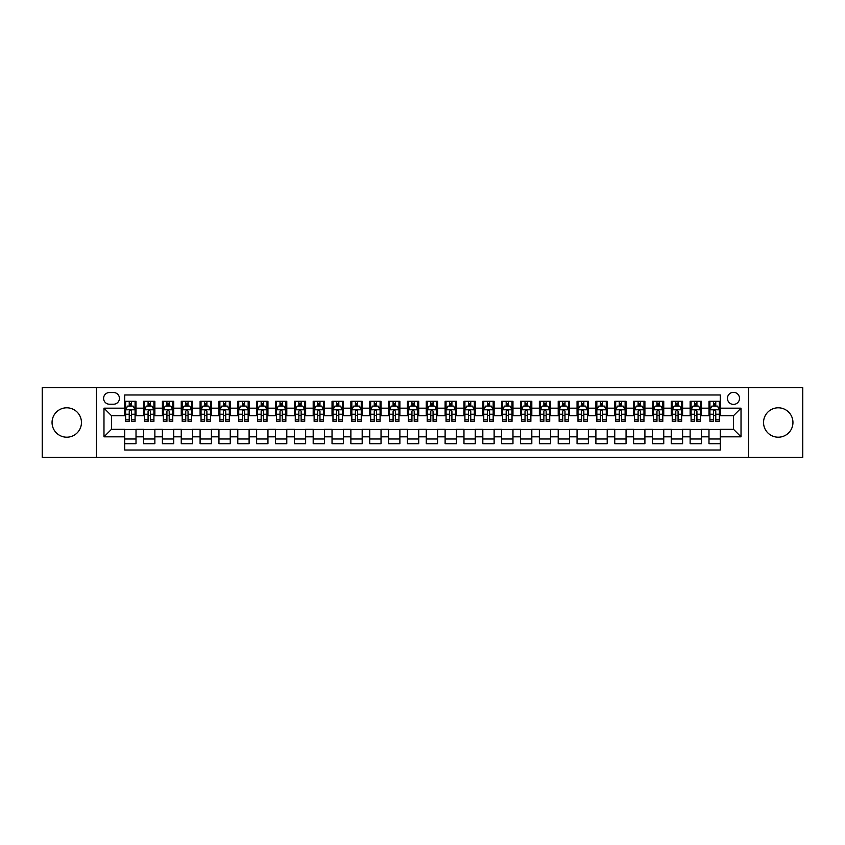 <?xml version="1.0" encoding="UTF-8"?>
<svg xmlns="http://www.w3.org/2000/svg" width="845" height="845" viewBox="0 0 845 845"><rect width="100%" height="100%" fill="white"/><g stroke="black" fill="none" stroke-linecap="round" stroke-linejoin="round"><path stroke-width="1.27" d="M778.245 407.797A14.703 14.703 0 0 0 763.542 422.5A14.703 14.703 0 0 0 778.245 437.203A14.703 14.703 0 0 0 792.948 422.5A14.703 14.703 0 0 0 778.245 407.797M66.755 407.797A14.703 14.703 0 0 0 52.052 422.5A14.703 14.703 0 0 0 66.755 437.203A14.703 14.703 0 0 0 81.458 422.5A14.703 14.703 0 0 0 66.755 407.797M733.481 392.344A6.031 6.031 0 0 0 727.45 398.375A6.031 6.031 0 0 0 733.481 404.406A6.031 6.031 0 0 0 739.512 398.375A6.031 6.031 0 0 0 733.481 392.344M748.564 457.367L802.75 457.367L802.75 387.633L748.564 387.633L748.564 457.367L96.436 457.367L96.436 387.633L42.25 387.633L42.25 457.367L96.436 457.367M720.289 401.301L708.987 401.301L708.987 408.177L701.445 408.177L701.445 415.719L708.987 415.719L708.987 408.177M701.445 408.177L701.445 401.301L690.133 401.301L690.133 408.177L682.602 408.177L682.602 415.719L690.133 415.719L690.133 408.177M682.602 408.177L682.602 401.301L671.289 401.301L671.289 408.177L663.747 408.177L663.747 415.719L671.289 415.719L671.289 408.177M663.747 408.177L663.747 401.301L652.446 401.301L652.446 408.177L644.904 408.177L644.904 415.719L652.446 415.719L652.446 408.177M644.904 408.177L644.904 401.301L633.592 401.301L633.592 408.177L626.05 408.177L626.05 415.719L633.592 415.719L633.592 408.177M626.05 408.177L626.05 401.301L614.748 401.301L614.748 408.177L607.206 408.177L607.206 415.719L614.748 415.719L614.748 408.177M607.206 408.177L607.206 401.301L595.894 401.301L595.894 408.177L588.363 408.177L588.363 415.719L595.894 415.719L595.894 408.177M588.363 408.177L588.363 401.301L577.051 401.301L577.051 408.177L569.509 408.177L569.509 415.719L577.051 415.719L577.051 408.177M569.509 408.177L569.509 401.301L558.207 401.301L558.207 408.177L550.665 408.177L550.665 415.719L558.207 415.719L558.207 408.177M550.665 408.177L550.665 401.301L539.353 401.301L539.353 408.177L531.811 408.177L531.811 415.719L539.353 415.719L539.353 408.177M531.811 408.177L531.811 401.301L520.509 401.301L520.509 408.177L512.968 408.177L512.968 415.719L520.509 415.719L520.509 408.177M512.968 408.177L512.968 401.301L501.655 401.301L501.655 408.177L494.124 408.177L494.124 415.719L501.655 415.719L501.655 408.177M494.124 408.177L494.124 401.301L482.812 401.301L482.812 408.177L475.27 408.177L475.27 415.719L482.812 415.719L482.812 408.177M475.27 408.177L475.27 401.301L463.968 401.301L463.968 408.177L456.427 408.177L456.427 415.719L463.968 415.719L463.968 408.177M456.427 408.177L456.427 401.301L445.114 401.301L445.114 408.177L437.583 408.177L437.583 415.719L445.114 415.719L445.114 408.177M437.583 408.177L437.583 401.301L426.271 401.301L426.271 408.177L418.729 408.177L418.729 415.719L426.271 415.719L426.271 408.177M418.729 408.177L418.729 401.301L407.417 401.301L407.417 408.177L399.886 408.177L399.886 415.719L407.417 415.719L407.417 408.177M399.886 408.177L399.886 401.301L388.573 401.301L388.573 408.177L381.032 408.177L381.032 415.719L388.573 415.719L388.573 408.177M381.032 408.177L381.032 401.301L369.73 401.301L369.73 408.177L362.188 408.177L362.188 415.719L369.73 415.719L369.73 408.177M362.188 408.177L362.188 401.301L350.876 401.301L350.876 408.177L343.345 408.177L343.345 415.719L350.876 415.719L350.876 408.177M343.345 408.177L343.345 401.301L332.032 401.301L332.032 408.177L324.491 408.177L324.491 415.719L332.032 415.719L332.032 408.177M324.491 408.177L324.491 401.301L313.189 401.301L313.189 408.177L305.647 408.177L305.647 415.719L313.189 415.719L313.189 408.177M305.647 408.177L305.647 401.301L294.335 401.301L294.335 408.177L286.793 408.177L286.793 415.719L294.335 415.719L294.335 408.177M286.793 408.177L286.793 401.301L275.491 401.301L275.491 408.177L267.95 408.177L267.95 415.719L275.491 415.719L275.491 408.177M267.95 408.177L267.95 401.301L256.637 401.301L256.637 408.177L249.106 408.177L249.106 415.719L256.637 415.719L256.637 408.177M249.106 408.177L249.106 401.301L237.794 401.301L237.794 408.177L230.252 408.177L230.252 415.719L237.794 415.719L237.794 408.177M230.252 408.177L230.252 401.301L218.95 401.301L218.95 408.177L211.408 408.177L211.408 415.719L218.95 415.719L218.95 408.177M211.408 408.177L211.408 401.301L200.096 401.301L200.096 408.177L192.554 408.177L192.554 415.719L200.096 415.719L200.096 408.177M192.554 408.177L192.554 401.301L181.252 401.301L181.252 408.177L173.711 408.177L173.711 415.719L181.252 415.719L181.252 408.177M173.711 408.177L173.711 401.301L162.398 401.301L162.398 408.177L154.867 408.177L154.867 415.719L162.398 415.719L162.398 408.177M154.867 408.177L154.867 401.301L143.555 401.301L143.555 415.719L136.013 415.719L136.013 401.301L124.711 401.301M124.711 443.699L136.013 443.699L136.013 429.281L143.555 429.281L143.555 443.699L154.867 443.699L154.867 429.281L162.398 429.281L162.398 436.823L154.867 436.823M162.398 436.823L162.398 443.699L173.711 443.699L173.711 429.281L181.252 429.281L181.252 436.823L173.711 436.823M181.252 436.823L181.252 443.699L192.554 443.699L192.554 429.281L200.096 429.281L200.096 436.823L192.554 436.823M200.096 436.823L200.096 443.699L211.408 443.699L211.408 429.281L218.95 429.281L218.95 436.823L211.408 436.823M218.95 436.823L218.95 443.699L230.252 443.699L230.252 429.281L237.794 429.281L237.794 436.823L230.252 436.823M237.794 436.823L237.794 443.699L249.106 443.699L249.106 429.281L256.637 429.281L256.637 436.823L249.106 436.823M256.637 436.823L256.637 443.699L267.95 443.699L267.95 429.281L275.491 429.281L275.491 436.823L267.95 436.823M275.491 436.823L275.491 443.699L286.793 443.699L286.793 429.281L294.335 429.281L294.335 436.823L286.793 436.823M294.335 436.823L294.335 443.699L305.647 443.699L305.647 429.281L313.189 429.281L313.189 436.823L305.647 436.823M313.189 436.823L313.189 443.699L324.491 443.699L324.491 429.281L332.032 429.281L332.032 436.823L324.491 436.823M332.032 436.823L332.032 443.699L343.345 443.699L343.345 429.281L350.876 429.281L350.876 436.823L343.345 436.823M350.876 436.823L350.876 443.699L362.188 443.699L362.188 429.281L369.73 429.281L369.73 436.823L362.188 436.823M369.73 436.823L369.73 443.699L381.032 443.699L381.032 429.281L388.573 429.281L388.573 436.823L381.032 436.823M388.573 436.823L388.573 443.699L399.886 443.699L399.886 429.281L407.417 429.281L407.417 436.823L399.886 436.823M407.417 436.823L407.417 443.699L418.729 443.699L418.729 429.281L426.271 429.281L426.271 436.823L418.729 436.823M426.271 436.823L426.271 443.699L437.583 443.699L437.583 429.281L445.114 429.281L445.114 436.823L437.583 436.823M445.114 436.823L445.114 443.699L456.427 443.699L456.427 429.281L463.968 429.281L463.968 436.823L456.427 436.823M463.968 436.823L463.968 443.699L475.27 443.699L475.27 429.281L482.812 429.281L482.812 436.823L475.27 436.823M482.812 436.823L482.812 443.699L494.124 443.699L494.124 429.281L501.655 429.281L501.655 436.823L494.124 436.823M501.655 436.823L501.655 443.699L512.968 443.699L512.968 429.281L520.509 429.281L520.509 436.823L512.968 436.823M520.509 436.823L520.509 443.699L531.811 443.699L531.811 429.281L539.353 429.281L539.353 436.823L531.811 436.823M539.353 436.823L539.353 443.699L550.665 443.699L550.665 429.281L558.207 429.281L558.207 436.823L550.665 436.823M558.207 436.823L558.207 443.699L569.509 443.699L569.509 429.281L577.051 429.281L577.051 436.823L569.509 436.823M577.051 436.823L577.051 443.699L588.363 443.699L588.363 429.281L595.894 429.281L595.894 436.823L588.363 436.823M595.894 436.823L595.894 443.699L607.206 443.699L607.206 429.281L614.748 429.281L614.748 436.823L607.206 436.823M614.748 436.823L614.748 443.699L626.05 443.699L626.05 429.281L633.592 429.281L633.592 436.823L626.05 436.823M633.592 436.823L633.592 443.699L644.904 443.699L644.904 429.281L652.446 429.281L652.446 436.823L644.904 436.823M652.446 436.823L652.446 443.699L663.747 443.699L663.747 429.281L671.289 429.281L671.289 436.823L663.747 436.823M671.289 436.823L671.289 443.699L682.602 443.699L682.602 429.281L690.133 429.281L690.133 436.823L682.602 436.823M690.133 436.823L690.133 443.699L701.445 443.699L701.445 429.281L708.987 429.281L708.987 436.823L701.445 436.823M109.438 404.216L113.589 404.216A5.841 5.841 0 0 0 119.43 398.375A5.841 5.841 0 0 0 113.589 392.534L109.438 392.534A5.841 5.841 0 0 0 103.597 398.375A5.841 5.841 0 0 0 109.438 404.216M748.564 387.633L96.436 387.633M720.289 408.177L720.289 394.985L124.711 394.985L124.711 415.719L111.519 415.719L111.519 429.281L124.711 429.281L124.711 450.015L720.289 450.015L720.289 429.281L733.481 429.281L733.481 415.719L720.289 415.719L720.289 408.177L741.023 408.177L741.023 436.823L720.289 436.823M124.711 436.823L103.977 436.823L103.977 408.177L124.711 408.177M708.987 436.823L708.987 443.699L720.289 443.699M124.711 406.012L125.651 406.012M129.232 406.012L131.493 406.012M135.073 406.012L136.013 406.012M124.711 415.529L125.651 415.529M129.232 415.529L131.493 415.529M135.073 415.529L136.013 415.529M124.711 429.471L136.013 429.471M124.711 438.988L136.013 438.988M143.555 415.529L144.495 415.529M148.076 415.529L150.336 415.529M153.917 415.529L154.867 415.529M143.555 406.012L144.495 406.012M148.076 406.012L150.336 406.012M153.917 406.012L154.867 406.012M143.555 429.471L154.867 429.471M143.555 438.988L154.867 438.988M162.398 429.471L173.711 429.471M162.398 438.988L173.711 438.988M162.398 406.012L163.349 406.012M166.93 406.012L169.19 406.012M172.771 406.012L173.711 406.012M162.398 415.529L163.349 415.529M166.93 415.529L169.19 415.529M172.771 415.529L173.711 415.529M181.252 429.471L192.554 429.471M181.252 438.988L192.554 438.988M181.252 406.012L182.193 406.012M185.773 406.012L188.034 406.012M191.614 406.012L192.554 406.012M181.252 415.529L182.193 415.529M185.773 415.529L188.034 415.529M191.614 415.529L192.554 415.529M200.096 429.471L211.408 429.471M200.096 438.988L211.408 438.988M200.096 406.012L201.036 406.012M204.617 406.012L206.888 406.012M210.468 406.012L211.408 406.012M200.096 415.529L201.036 415.529M204.617 415.529L206.888 415.529M210.468 415.529L211.408 415.529M218.95 429.471L230.252 429.471M218.95 438.988L230.252 438.988M218.95 406.012L219.89 406.012M223.471 406.012L225.731 406.012M229.312 406.012L230.252 406.012M218.95 415.529L219.89 415.529M223.471 415.529L225.731 415.529M229.312 415.529L230.252 415.529M237.794 429.471L249.106 429.471M237.794 438.988L249.106 438.988M237.794 406.012L238.734 406.012M242.314 406.012L244.575 406.012M248.155 406.012L249.106 406.012M237.794 415.529L238.734 415.529M242.314 415.529L244.575 415.529M248.155 415.529L249.106 415.529M256.637 429.471L267.95 429.471M256.637 438.988L267.95 438.988M256.637 406.012L257.588 406.012M261.168 406.012L263.429 406.012M267.009 406.012L267.95 406.012M256.637 415.529L257.588 415.529M261.168 415.529L263.429 415.529M267.009 415.529L267.95 415.529M275.491 429.471L286.793 429.471M275.491 438.988L286.793 438.988M275.491 406.012L276.431 406.012M280.012 406.012L282.272 406.012M285.853 406.012L286.793 406.012M275.491 415.529L276.431 415.529M280.012 415.529L282.272 415.529M285.853 415.529L286.793 415.529M294.335 429.471L305.647 429.471M294.335 438.988L305.647 438.988M294.335 406.012L295.275 406.012M298.855 406.012L301.126 406.012M304.707 406.012L305.647 406.012M294.335 415.529L295.275 415.529M298.855 415.529L301.126 415.529M304.707 415.529L305.647 415.529M313.189 429.471L324.491 429.471M313.189 438.988L324.491 438.988M313.189 406.012L314.129 406.012M317.709 406.012L319.97 406.012M323.55 406.012L324.491 406.012M313.189 415.529L314.129 415.529M317.709 415.529L319.97 415.529M323.55 415.529L324.491 415.529M332.032 429.471L343.345 429.471M332.032 438.988L343.345 438.988M332.032 406.012L332.972 406.012M336.553 406.012L338.813 406.012M342.394 406.012L343.345 406.012M332.032 415.529L332.972 415.529M336.553 415.529L338.813 415.529M342.394 415.529L343.345 415.529M350.876 429.471L362.188 429.471M350.876 438.988L362.188 438.988M350.876 406.012L351.826 406.012M355.407 406.012L357.667 406.012M361.248 406.012L362.188 406.012M350.876 415.529L351.826 415.529M355.407 415.529L357.667 415.529M361.248 415.529L362.188 415.529M369.73 429.471L381.032 429.471M369.73 438.988L381.032 438.988M369.73 406.012L370.67 406.012M374.25 406.012L376.511 406.012M380.092 406.012L381.032 406.012M369.73 415.529L370.67 415.529M374.25 415.529L376.511 415.529M380.092 415.529L381.032 415.529M388.573 429.471L399.886 429.471M388.573 438.988L399.886 438.988M388.573 406.012L389.513 406.012M393.094 406.012L395.354 406.012M398.946 406.012L399.886 406.012M388.573 415.529L389.513 415.529M393.094 415.529L395.354 415.529M398.946 415.529L399.886 415.529M407.417 429.471L418.729 429.471M407.417 438.988L418.729 438.988M407.417 406.012L408.367 406.012M411.948 406.012L414.208 406.012M417.789 406.012L418.729 406.012M407.417 415.529L408.367 415.529M411.948 415.529L414.208 415.529M417.789 415.529L418.729 415.529M426.271 429.471L437.583 429.471M426.271 438.988L437.583 438.988M426.271 406.012L427.211 406.012M430.792 406.012L433.052 406.012M436.633 406.012L437.583 406.012M426.271 415.529L427.211 415.529M430.792 415.529L433.052 415.529M436.633 415.529L437.583 415.529M445.114 429.471L456.427 429.471M445.114 438.988L456.427 438.988M445.114 406.012L446.054 406.012M449.646 406.012L451.906 406.012M455.487 406.012L456.427 406.012M445.114 415.529L446.054 415.529M449.646 415.529L451.906 415.529M455.487 415.529L456.427 415.529M463.968 429.471L475.27 429.471M463.968 438.988L475.27 438.988M463.968 406.012L464.908 406.012M468.489 406.012L470.749 406.012M474.33 406.012L475.27 406.012M463.968 415.529L464.908 415.529M468.489 415.529L470.749 415.529M474.33 415.529L475.27 415.529M482.812 429.471L494.124 429.471M482.812 438.988L494.124 438.988M482.812 406.012L483.752 406.012M487.333 406.012L489.593 406.012M493.174 406.012L494.124 406.012M482.812 415.529L483.752 415.529M487.333 415.529L489.593 415.529M493.174 415.529L494.124 415.529M501.655 429.471L512.968 429.471M501.655 438.988L512.968 438.988M501.655 406.012L502.606 406.012M506.187 406.012L508.447 406.012M512.028 406.012L512.968 406.012M501.655 415.529L502.606 415.529M506.187 415.529L508.447 415.529M512.028 415.529L512.968 415.529M520.509 429.471L531.811 429.471M520.509 438.988L531.811 438.988M520.509 406.012L521.449 406.012M525.03 406.012L527.291 406.012M530.871 406.012L531.811 406.012M520.509 415.529L521.449 415.529M525.03 415.529L527.291 415.529M530.871 415.529L531.811 415.529M539.353 429.471L550.665 429.471M539.353 438.988L550.665 438.988M539.353 406.012L540.293 406.012M543.874 406.012L546.145 406.012M549.725 406.012L550.665 406.012M539.353 415.529L540.293 415.529M543.874 415.529L546.145 415.529M549.725 415.529L550.665 415.529M558.207 429.471L569.509 429.471M558.207 438.988L569.509 438.988M558.207 406.012L559.147 406.012M562.728 406.012L564.988 406.012M568.569 406.012L569.509 406.012M558.207 415.529L559.147 415.529M562.728 415.529L564.988 415.529M568.569 415.529L569.509 415.529M577.051 429.471L588.363 429.471M577.051 438.988L588.363 438.988M577.051 406.012L577.991 406.012M581.571 406.012L583.832 406.012M587.412 406.012L588.363 406.012M577.051 415.529L577.991 415.529M581.571 415.529L583.832 415.529M587.412 415.529L588.363 415.529M595.894 429.471L607.206 429.471M595.894 438.988L607.206 438.988M595.894 406.012L596.845 406.012M600.425 406.012L602.686 406.012M606.266 406.012L607.206 406.012M595.894 415.529L596.845 415.529M600.425 415.529L602.686 415.529M606.266 415.529L607.206 415.529M614.748 429.471L626.05 429.471M614.748 438.988L626.05 438.988M614.748 406.012L615.688 406.012M619.269 406.012L621.529 406.012M625.11 406.012L626.05 406.012M614.748 415.529L615.688 415.529M619.269 415.529L621.529 415.529M625.11 415.529L626.05 415.529M633.592 429.471L644.904 429.471M633.592 438.988L644.904 438.988M633.592 406.012L634.532 406.012M638.112 406.012L640.383 406.012M643.964 406.012L644.904 406.012M633.592 415.529L634.532 415.529M638.112 415.529L640.383 415.529M643.964 415.529L644.904 415.529M652.446 429.471L663.747 429.471M652.446 438.988L663.747 438.988M652.446 406.012L653.386 406.012M656.966 406.012L659.227 406.012M662.807 406.012L663.747 406.012M652.446 415.529L653.386 415.529M656.966 415.529L659.227 415.529M662.807 415.529L663.747 415.529M671.289 429.471L682.602 429.471M671.289 438.988L682.602 438.988M671.289 406.012L672.229 406.012M675.81 406.012L678.07 406.012M681.651 406.012L682.602 406.012M671.289 415.529L672.229 415.529M675.81 415.529L678.07 415.529M681.651 415.529L682.602 415.529M690.133 429.471L701.445 429.471M690.133 438.988L701.445 438.988M690.133 406.012L691.083 406.012M694.664 406.012L696.924 406.012M700.505 406.012L701.445 406.012M690.133 415.529L691.083 415.529M694.664 415.529L696.924 415.529M700.505 415.529L701.445 415.529M708.987 429.471L720.289 429.471M708.987 438.988L720.289 438.988M708.987 406.012L709.927 406.012M713.507 406.012L715.768 406.012M719.348 406.012L720.289 406.012M708.987 415.529L709.927 415.529M713.507 415.529L715.768 415.529M719.348 415.529L720.289 415.529M111.519 415.719L103.977 408.177M111.519 429.281L103.977 436.823M741.023 408.177L733.481 415.719M741.023 436.823L733.481 429.281M131.493 403.752L129.232 403.752M135.073 419.838L131.493 419.838L131.493 421.37L135.073 421.37L135.073 409.867L133.193 406.107L127.532 406.107L125.651 409.867L125.651 421.37L129.232 421.37L129.232 419.838L125.651 419.838M125.651 409.867L125.651 401.301M135.073 409.867L135.073 401.301M129.232 406.107L129.232 401.301M131.493 401.301L131.493 406.107M131.493 419.838L131.493 411.283C130.743 409.836 129.982 409.836 129.232 411.283L129.232 419.838M150.336 403.752L148.076 403.752M153.917 419.838L150.336 419.838L150.336 421.37L153.917 421.37L153.917 409.867L152.037 406.107L146.386 406.107L144.495 409.867L144.495 421.37L148.076 421.37L148.076 419.838L144.495 419.838M144.495 409.867L144.495 401.301M153.917 409.867L153.917 401.301M148.076 406.107L148.076 401.301M150.336 401.301L150.336 406.107M150.336 419.838L150.336 411.283C149.586 409.836 148.836 409.836 148.076 411.283L148.076 419.838M169.19 403.752L166.93 403.752M172.771 419.838L169.19 419.838L169.19 421.37L172.771 421.37L172.771 409.867L170.88 406.107L165.229 406.107L163.349 409.867L163.349 421.37L166.93 421.37L166.93 419.838L163.349 419.838M163.349 409.867L163.349 401.301M172.771 409.867L172.771 401.301M166.93 406.107L166.93 401.301M169.19 401.301L169.19 406.107M169.19 419.838L169.19 411.283C168.44 409.836 167.68 409.836 166.93 411.283L166.93 419.838M188.034 403.752L185.773 403.752M191.614 419.838L188.034 419.838L188.034 421.37L191.614 421.37L191.614 409.867L189.734 406.107L184.083 406.107L182.193 409.867L182.193 421.37L185.773 421.37L185.773 419.838L182.193 419.838M182.193 409.867L182.193 401.301M191.614 409.867L191.614 401.301M185.773 406.107L185.773 401.301M188.034 401.301L188.034 406.107M188.034 419.838L188.034 411.283C187.284 409.836 186.534 409.836 185.773 411.283L185.773 419.838M206.888 403.752L204.617 403.752M210.468 419.838L206.888 419.838L206.888 421.37L210.468 421.37L210.468 409.867L208.578 406.107L202.927 406.107L201.036 409.867L201.036 421.37L204.617 421.37L204.617 419.838L201.036 419.838M201.036 409.867L201.036 401.301M210.468 409.867L210.468 401.301M204.617 406.107L204.617 401.301M206.888 401.301L206.888 406.107M206.888 419.838L206.888 411.283C206.127 409.836 205.377 409.836 204.617 411.283L204.617 419.838M225.731 403.752L223.471 403.752M229.312 419.838L225.731 419.838L225.731 421.37L229.312 421.37L229.312 409.867L227.432 406.107L221.77 406.107L219.89 409.867L219.89 421.37L223.471 421.37L223.471 419.838L219.89 419.838M219.89 409.867L219.89 401.301M229.312 409.867L229.312 401.301M223.471 406.107L223.471 401.301M225.731 401.301L225.731 406.107M225.731 419.838L225.731 411.283C224.981 409.836 224.221 409.836 223.471 411.283L223.471 419.838M244.575 403.752L242.314 403.752M248.155 419.838L244.575 419.838L244.575 421.37L248.155 421.37L248.155 409.867L246.275 406.107L240.624 406.107L238.734 409.867L238.734 421.37L242.314 421.37L242.314 419.838L238.734 419.838M238.734 409.867L238.734 401.301M248.155 409.867L248.155 401.301M242.314 406.107L242.314 401.301M244.575 401.301L244.575 406.107M244.575 419.838L244.575 411.283C243.825 409.836 243.075 409.836 242.314 411.283L242.314 419.838M263.429 403.752L261.168 403.752M267.009 419.838L263.429 419.838L263.429 421.37L267.009 421.37L267.009 409.867L265.119 406.107L259.468 406.107L257.588 409.867L257.588 421.37L261.168 421.37L261.168 419.838L257.588 419.838M257.588 409.867L257.588 401.301M267.009 409.867L267.009 401.301M261.168 406.107L261.168 401.301M263.429 401.301L263.429 406.107M263.429 419.838L263.429 411.283C262.668 409.836 261.918 409.836 261.168 411.283L261.168 419.838M282.272 403.752L280.012 403.752M285.853 419.838L282.272 419.838L282.272 421.37L285.853 421.37L285.853 409.867L283.973 406.107L278.311 406.107L276.431 409.867L276.431 421.37L280.012 421.37L280.012 419.838L276.431 419.838M276.431 409.867L276.431 401.301M285.853 409.867L285.853 401.301M280.012 406.107L280.012 401.301M282.272 401.301L282.272 406.107M282.272 419.838L282.272 411.283C281.522 409.836 280.772 409.836 280.012 411.283L280.012 419.838M301.126 403.752L298.855 403.752M304.707 419.838L301.126 419.838L301.126 421.37L304.707 421.37L304.707 409.867L302.816 406.107L297.165 406.107L295.275 409.867L295.275 421.37L298.855 421.37L298.855 419.838L295.275 419.838M295.275 409.867L295.275 401.301M304.707 409.867L304.707 401.301M298.855 406.107L298.855 401.301M301.126 401.301L301.126 406.107M301.126 419.838L301.126 411.283C300.366 409.836 299.616 409.836 298.855 411.283L298.855 419.838M319.97 403.752L317.709 403.752M323.55 419.838L319.97 419.838L319.97 421.37L323.55 421.37L323.55 409.867L321.67 406.107L316.009 406.107L314.129 409.867L314.129 421.37L317.709 421.37L317.709 419.838L314.129 419.838M314.129 409.867L314.129 401.301M323.55 409.867L323.55 401.301M317.709 406.107L317.709 401.301M319.97 401.301L319.97 406.107M319.97 419.838L319.97 411.283C319.22 409.836 318.459 409.836 317.709 411.283L317.709 419.838M338.813 403.752L336.553 403.752M342.394 419.838L338.813 419.838L338.813 421.37L342.394 421.37L342.394 409.867L340.514 406.107L334.863 406.107L332.972 409.867L332.972 421.37L336.553 421.37L336.553 419.838L332.972 419.838M332.972 409.867L332.972 401.301M342.394 409.867L342.394 401.301M336.553 406.107L336.553 401.301M338.813 401.301L338.813 406.107M338.813 419.838L338.813 411.283C338.063 409.836 337.313 409.836 336.553 411.283L336.553 419.838M357.667 403.752L355.407 403.752M361.248 419.838L357.667 419.838L357.667 421.37L361.248 421.37L361.248 409.867L359.357 406.107L353.706 406.107L351.826 409.867L351.826 421.37L355.407 421.37L355.407 419.838L351.826 419.838M351.826 409.867L351.826 401.301M361.248 409.867L361.248 401.301M355.407 406.107L355.407 401.301M357.667 401.301L357.667 406.107M357.667 419.838L357.667 411.283C356.907 409.836 356.157 409.836 355.407 411.283L355.407 419.838M376.511 403.752L374.25 403.752M380.092 419.838L376.511 419.838L376.511 421.37L380.092 421.37L380.092 409.867L378.211 406.107L372.55 406.107L370.67 409.867L370.67 421.37L374.25 421.37L374.25 419.838L370.67 419.838M370.67 409.867L370.67 401.301M380.092 409.867L380.092 401.301M374.25 406.107L374.25 401.301M376.511 401.301L376.511 406.107M376.511 419.838L376.511 411.283C375.761 409.836 375 409.836 374.25 411.283L374.25 419.838M395.354 403.752L393.094 403.752M398.946 419.838L395.354 419.838L395.354 421.37L398.946 421.37L398.946 409.867L397.055 406.107L391.404 406.107L389.513 409.867L389.513 421.37L393.094 421.37L393.094 419.838L389.513 419.838M389.513 409.867L389.513 401.301M398.946 409.867L398.946 401.301M393.094 406.107L393.094 401.301M395.354 401.301L395.354 406.107M395.354 419.838L395.354 411.283C394.604 409.836 393.854 409.836 393.094 411.283L393.094 419.838M414.208 403.752L411.948 403.752M417.789 419.838L414.208 419.838L414.208 421.37L417.789 421.37L417.789 409.867L415.898 406.107L410.247 406.107L408.367 409.867L408.367 421.37L411.948 421.37L411.948 419.838L408.367 419.838M408.367 409.867L408.367 401.301M417.789 409.867L417.789 401.301M411.948 406.107L411.948 401.301M414.208 401.301L414.208 406.107M414.208 419.838L414.208 411.283C413.458 409.836 412.698 409.836 411.948 411.283L411.948 419.838M433.052 403.752L430.792 403.752M436.633 419.838L433.052 419.838L433.052 421.37L436.633 421.37L436.633 409.867L434.752 406.107L429.102 406.107L427.211 409.867L427.211 421.37L430.792 421.37L430.792 419.838L427.211 419.838M427.211 409.867L427.211 401.301M436.633 409.867L436.633 401.301M430.792 406.107L430.792 401.301M433.052 401.301L433.052 406.107M433.052 419.838L433.052 411.283C432.302 409.836 431.552 409.836 430.792 411.283L430.792 419.838M451.906 403.752L449.646 403.752M455.487 419.838L451.906 419.838L451.906 421.37L455.487 421.37L455.487 409.867L453.596 406.107L447.945 406.107L446.054 409.867L446.054 421.37L449.646 421.37L449.646 419.838L446.054 419.838M446.054 409.867L446.054 401.301M455.487 409.867L455.487 401.301M449.646 406.107L449.646 401.301M451.906 401.301L451.906 406.107M451.906 419.838L451.906 411.283C451.145 409.836 450.396 409.836 449.646 411.283L449.646 419.838M470.749 403.752L468.489 403.752M474.33 419.838L470.749 419.838L470.749 421.37L474.33 421.37L474.33 409.867L472.45 406.107L466.789 406.107L464.908 409.867L464.908 421.37L468.489 421.37L468.489 419.838L464.908 419.838M464.908 409.867L464.908 401.301M474.33 409.867L474.33 401.301M468.489 406.107L468.489 401.301M470.749 401.301L470.749 406.107M470.749 419.838L470.749 411.283C470 409.836 469.239 409.836 468.489 411.283L468.489 419.838M489.593 403.752L487.333 403.752M493.174 419.838L489.593 419.838L489.593 421.37L493.174 421.37L493.174 409.867L491.294 406.107L485.643 406.107L483.752 409.867L483.752 421.37L487.333 421.37L487.333 419.838L483.752 419.838M483.752 409.867L483.752 401.301M493.174 409.867L493.174 401.301M487.333 406.107L487.333 401.301M489.593 401.301L489.593 406.107M489.593 419.838L489.593 411.283C488.843 409.836 488.093 409.836 487.333 411.283L487.333 419.838M508.447 403.752L506.187 403.752M512.028 419.838L508.447 419.838L508.447 421.37L512.028 421.37L512.028 409.867L510.137 406.107L504.486 406.107L502.606 409.867L502.606 421.37L506.187 421.37L506.187 419.838L502.606 419.838M502.606 409.867L502.606 401.301M512.028 409.867L512.028 401.301M506.187 406.107L506.187 401.301M508.447 401.301L508.447 406.107M508.447 419.838L508.447 411.283C507.697 409.836 506.937 409.836 506.187 411.283L506.187 419.838M527.291 403.752L525.03 403.752M530.871 419.838L527.291 419.838L527.291 421.37L530.871 421.37L530.871 409.867L528.991 406.107L523.33 406.107L521.449 409.867L521.449 421.37L525.03 421.37L525.03 419.838L521.449 419.838M521.449 409.867L521.449 401.301M530.871 409.867L530.871 401.301M525.03 406.107L525.03 401.301M527.291 401.301L527.291 406.107M527.291 419.838L527.291 411.283C526.541 409.836 525.791 409.836 525.03 411.283L525.03 419.838M546.145 403.752L543.874 403.752M549.725 419.838L546.145 419.838L546.145 421.37L549.725 421.37L549.725 409.867L547.835 406.107L542.184 406.107L540.293 409.867L540.293 421.37L543.874 421.37L543.874 419.838L540.293 419.838M540.293 409.867L540.293 401.301M549.725 409.867L549.725 401.301M543.874 406.107L543.874 401.301M546.145 401.301L546.145 406.107M546.145 419.838L546.145 411.283C545.384 409.836 544.634 409.836 543.874 411.283L543.874 419.838M564.988 403.752L562.728 403.752M568.569 419.838L564.988 419.838L564.988 421.37L568.569 421.37L568.569 409.867L566.689 406.107L561.027 406.107L559.147 409.867L559.147 421.37L562.728 421.37L562.728 419.838L559.147 419.838M559.147 409.867L559.147 401.301M568.569 409.867L568.569 401.301M562.728 406.107L562.728 401.301M564.988 401.301L564.988 406.107M564.988 419.838L564.988 411.283C564.238 409.836 563.478 409.836 562.728 411.283L562.728 419.838M583.832 403.752L581.571 403.752M587.412 419.838L583.832 419.838L583.832 421.37L587.412 421.37L587.412 409.867L585.532 406.107L579.881 406.107L577.991 409.867L577.991 421.37L581.571 421.37L581.571 419.838L577.991 419.838M577.991 409.867L577.991 401.301M587.412 409.867L587.412 401.301M581.571 406.107L581.571 401.301M583.832 401.301L583.832 406.107M583.832 419.838L583.832 411.283C583.082 409.836 582.332 409.836 581.571 411.283L581.571 419.838M602.686 403.752L600.425 403.752M606.266 419.838L602.686 419.838L602.686 421.37L606.266 421.37L606.266 409.867L604.376 406.107L598.725 406.107L596.845 409.867L596.845 421.37L600.425 421.37L600.425 419.838L596.845 419.838M596.845 409.867L596.845 401.301M606.266 409.867L606.266 401.301M600.425 406.107L600.425 401.301M602.686 401.301L602.686 406.107M602.686 419.838L602.686 411.283C601.925 409.836 601.175 409.836 600.425 411.283L600.425 419.838M621.529 403.752L619.269 403.752M625.11 419.838L621.529 419.838L621.529 421.37L625.11 421.37L625.11 409.867L623.23 406.107L617.568 406.107L615.688 409.867L615.688 421.37L619.269 421.37L619.269 419.838L615.688 419.838M615.688 409.867L615.688 401.301M625.11 409.867L625.11 401.301M619.269 406.107L619.269 401.301M621.529 401.301L621.529 406.107M621.529 419.838L621.529 411.283C620.779 409.836 620.019 409.836 619.269 411.283L619.269 419.838M640.383 403.752L638.112 403.752M643.964 419.838L640.383 419.838L640.383 421.37L643.964 421.37L643.964 409.867L642.073 406.107L636.422 406.107L634.532 409.867L634.532 421.37L638.112 421.37L638.112 419.838L634.532 419.838M634.532 409.867L634.532 401.301M643.964 409.867L643.964 401.301M638.112 406.107L638.112 401.301M640.383 401.301L640.383 406.107M640.383 419.838L640.383 411.283C639.623 409.836 638.873 409.836 638.112 411.283L638.112 419.838M659.227 403.752L656.966 403.752M662.807 419.838L659.227 419.838L659.227 421.37L662.807 421.37L662.807 409.867L660.917 406.107L655.266 406.107L653.386 409.867L653.386 421.37L656.966 421.37L656.966 419.838L653.386 419.838M653.386 409.867L653.386 401.301M662.807 409.867L662.807 401.301M656.966 406.107L656.966 401.301M659.227 401.301L659.227 406.107M659.227 419.838L659.227 411.283C658.477 409.836 657.716 409.836 656.966 411.283L656.966 419.838M678.07 403.752L675.81 403.752M681.651 419.838L678.07 419.838L678.07 421.37L681.651 421.37L681.651 409.867L679.771 406.107L674.12 406.107L672.229 409.867L672.229 421.37L675.81 421.37L675.81 419.838L672.229 419.838M672.229 409.867L672.229 401.301M681.651 409.867L681.651 401.301M675.81 406.107L675.81 401.301M678.07 401.301L678.07 406.107M678.07 419.838L678.07 411.283C677.32 409.836 676.57 409.836 675.81 411.283L675.81 419.838M696.924 403.752L694.664 403.752M700.505 419.838L696.924 419.838L696.924 421.37L700.505 421.37L700.505 409.867L698.614 406.107L692.963 406.107L691.083 409.867L691.083 421.37L694.664 421.37L694.664 419.838L691.083 419.838M691.083 409.867L691.083 401.301M700.505 409.867L700.505 401.301M694.664 406.107L694.664 401.301M696.924 401.301L696.924 406.107M696.924 419.838L696.924 411.283C696.164 409.836 695.414 409.836 694.664 411.283L694.664 419.838M715.768 403.752L713.507 403.752M719.348 419.838L715.768 419.838L715.768 421.37L719.348 421.37L719.348 409.867L717.468 406.107L711.807 406.107L709.927 409.867L709.927 421.37L713.507 421.37L713.507 419.838L709.927 419.838M709.927 409.867L709.927 401.301M719.348 409.867L719.348 401.301M713.507 406.107L713.507 401.301M715.768 401.301L715.768 406.107M715.768 419.838L715.768 411.283C715.018 409.836 714.257 409.836 713.507 411.283L713.507 419.838M143.555 436.823L136.013 436.823M143.555 408.177L136.013 408.177M135.031 409.783L125.694 409.783M125.651 407.142L127.014 407.142M133.711 407.142L135.073 407.142M129.232 414.24L125.651 414.24M135.073 414.24L131.493 414.24M131.493 404.945L129.232 404.945M153.874 409.783L144.548 409.783M144.495 407.142L145.868 407.142M152.554 407.142L153.917 407.142M148.076 414.24L144.495 414.24M153.917 414.24L150.336 414.24M150.336 404.945L148.076 404.945M172.718 409.783L163.391 409.783M163.349 407.142L164.712 407.142M171.408 407.142L172.771 407.142M166.93 414.24L163.349 414.24M172.771 414.24L169.19 414.24M169.19 404.945L166.93 404.945M191.572 409.783L182.245 409.783M182.193 407.142L183.555 407.142M190.252 407.142L191.614 407.142M185.773 414.24L182.193 414.24M191.614 414.24L188.034 414.24M188.034 404.945L185.773 404.945M210.416 409.783L201.089 409.783M201.036 407.142L202.409 407.142M209.095 407.142L210.468 407.142M204.617 414.24L201.036 414.24M210.468 414.24L206.888 414.24M206.888 404.945L204.617 404.945M229.27 409.783L219.932 409.783M219.89 407.142L221.253 407.142M227.949 407.142L229.312 407.142M223.471 414.24L219.89 414.24M229.312 414.24L225.731 414.24M225.731 404.945L223.471 404.945M248.113 409.783L238.786 409.783M238.734 407.142L240.107 407.142M246.793 407.142L248.155 407.142M242.314 414.24L238.734 414.24M248.155 414.24L244.575 414.24M244.575 404.945L242.314 404.945M266.957 409.783L257.63 409.783M257.588 407.142L258.95 407.142M265.636 407.142L267.009 407.142M261.168 414.24L257.588 414.24M267.009 414.24L263.429 414.24M263.429 404.945L261.168 404.945M285.811 409.783L276.473 409.783M276.431 407.142L277.794 407.142M284.49 407.142L285.853 407.142M280.012 414.24L276.431 414.24M285.853 414.24L282.272 414.24M282.272 404.945L280.012 404.945M304.654 409.783L295.327 409.783M295.275 407.142L296.648 407.142M303.334 407.142L304.707 407.142M298.855 414.24L295.275 414.24M304.707 414.24L301.126 414.24M301.126 404.945L298.855 404.945M323.508 409.783L314.171 409.783M314.129 407.142L315.491 407.142M322.188 407.142L323.55 407.142M317.709 414.24L314.129 414.24M323.55 414.24L319.97 414.24M319.97 404.945L317.709 404.945M342.352 409.783L333.025 409.783M332.972 407.142L334.345 407.142M341.031 407.142L342.394 407.142M336.553 414.24L332.972 414.24M342.394 414.24L338.813 414.24M338.813 404.945L336.553 404.945M361.195 409.783L351.869 409.783M351.826 407.142L353.189 407.142M359.875 407.142L361.248 407.142M355.407 414.24L351.826 414.24M361.248 414.24L357.667 414.24M357.667 404.945L355.407 404.945M380.049 409.783L370.712 409.783M370.67 407.142L372.032 407.142M378.729 407.142L380.092 407.142M374.25 414.24L370.67 414.24M380.092 414.24L376.511 414.24M376.511 404.945L374.25 404.945M398.893 409.783L389.566 409.783M389.513 407.142L390.886 407.142M397.572 407.142L398.946 407.142M393.094 414.24L389.513 414.24M398.946 414.24L395.354 414.24M395.354 404.945L393.094 404.945M417.736 409.783L408.41 409.783M408.367 407.142L409.73 407.142M416.427 407.142L417.789 407.142M411.948 414.24L408.367 414.24M417.789 414.24L414.208 414.24M414.208 404.945L411.948 404.945M436.59 409.783L427.264 409.783M427.211 407.142L428.573 407.142M435.27 407.142L436.633 407.142M430.792 414.24L427.211 414.24M436.633 414.24L433.052 414.24M433.052 404.945L430.792 404.945M455.434 409.783L446.107 409.783M446.054 407.142L447.428 407.142M454.114 407.142L455.487 407.142M449.646 414.24L446.054 414.24M455.487 414.24L451.906 414.24M451.906 404.945L449.646 404.945M474.288 409.783L464.951 409.783M464.908 407.142L466.271 407.142M472.968 407.142L474.33 407.142M468.489 414.24L464.908 414.24M474.33 414.24L470.749 414.24M470.749 404.945L468.489 404.945M493.131 409.783L483.805 409.783M483.752 407.142L485.125 407.142M491.811 407.142L493.174 407.142M487.333 414.24L483.752 414.24M493.174 414.24L489.593 414.24M489.593 404.945L487.333 404.945M511.975 409.783L502.648 409.783M502.606 407.142L503.969 407.142M510.655 407.142L512.028 407.142M506.187 414.24L502.606 414.24M512.028 414.24L508.447 414.24M508.447 404.945L506.187 404.945M530.829 409.783L521.492 409.783M521.449 407.142L522.812 407.142M529.509 407.142L530.871 407.142M525.03 414.24L521.449 414.24M530.871 414.24L527.291 414.24M527.291 404.945L525.03 404.945M549.672 409.783L540.346 409.783M540.293 407.142L541.666 407.142M548.352 407.142L549.725 407.142M543.874 414.24L540.293 414.24M549.725 414.24L546.145 414.24M546.145 404.945L543.874 404.945M568.527 409.783L559.189 409.783M559.147 407.142L560.51 407.142M567.206 407.142L568.569 407.142M562.728 414.24L559.147 414.24M568.569 414.24L564.988 414.24M564.988 404.945L562.728 404.945M587.37 409.783L578.043 409.783M577.991 407.142L579.364 407.142M586.05 407.142L587.412 407.142M581.571 414.24L577.991 414.24M587.412 414.24L583.832 414.24M583.832 404.945L581.571 404.945M606.214 409.783L596.887 409.783M596.845 407.142L598.207 407.142M604.893 407.142L606.266 407.142M600.425 414.24L596.845 414.24M606.266 414.24L602.686 414.24M602.686 404.945L600.425 404.945M625.068 409.783L615.73 409.783M615.688 407.142L617.051 407.142M623.747 407.142L625.11 407.142M619.269 414.24L615.688 414.24M625.11 414.24L621.529 414.24M621.529 404.945L619.269 404.945M643.911 409.783L634.584 409.783M634.532 407.142L635.905 407.142M642.591 407.142L643.964 407.142M638.112 414.24L634.532 414.24M643.964 414.24L640.383 414.24M640.383 404.945L638.112 404.945M662.755 409.783L653.428 409.783M653.386 407.142L654.748 407.142M661.445 407.142L662.807 407.142M656.966 414.24L653.386 414.24M662.807 414.24L659.227 414.24M659.227 404.945L656.966 404.945M681.609 409.783L672.282 409.783M672.229 407.142L673.592 407.142M680.288 407.142L681.651 407.142M675.81 414.24L672.229 414.24M681.651 414.24L678.07 414.24M678.07 404.945L675.81 404.945M700.452 409.783L691.125 409.783M691.083 407.142L692.446 407.142M699.132 407.142L700.505 407.142M694.664 414.24L691.083 414.24M700.505 414.24L696.924 414.24M696.924 404.945L694.664 404.945M719.306 409.783L709.969 409.783M709.927 407.142L711.289 407.142M717.986 407.142L719.348 407.142M713.507 414.24L709.927 414.24M719.348 414.24L715.768 414.24M715.768 404.945L713.507 404.945"/></g></svg>
